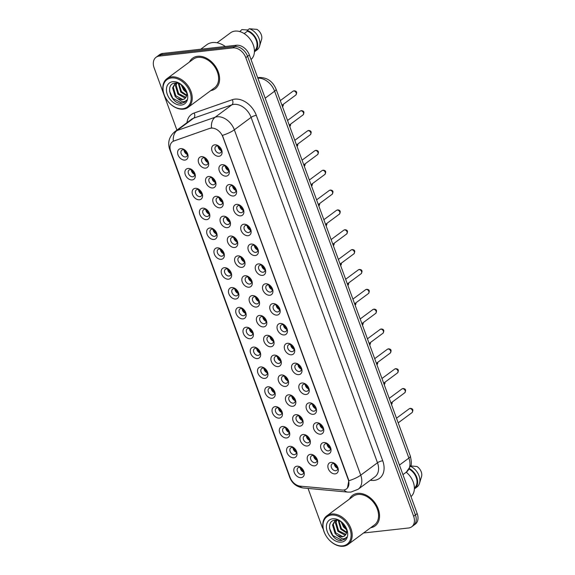 <?xml version="1.0" encoding="UTF-8"?>
<svg xmlns="http://www.w3.org/2000/svg" width="575" height="575" viewBox="0 0 575 575"><rect width="100%" height="100%" fill="white"/><g stroke="black" fill="none" stroke-linecap="round" stroke-linejoin="round"><path stroke-width="0.86" d="M192.194 179.932A6.339 4.514 53.5 0 1 185.301 174.728A6.339 4.514 53.5 0 1 187.996 168.468A6.339 4.514 53.5 0 1 194.889 173.664A6.339 4.514 53.5 0 1 192.194 179.932M190.124 169.625A3.96 2.817 -126.5 0 0 189.074 170.02A3.96 2.817 -126.5 0 0 188.751 174.232A3.96 2.817 -126.5 0 0 192.747 176.791A3.96 2.817 -126.5 0 0 193.789 176.388A3.96 2.817 -126.5 0 0 194.12 172.177A3.96 2.817 -126.5 0 0 190.124 169.625M199.453 199.777A6.339 4.514 53.5 0 1 192.568 194.58A6.339 4.514 53.5 0 1 195.263 188.312A6.339 4.514 53.5 0 1 202.148 193.516A6.339 4.514 53.5 0 1 199.453 199.777M197.39 189.47A3.96 2.817 -126.5 0 0 196.341 189.872A3.96 2.817 -126.5 0 0 196.018 194.077A3.96 2.817 -126.5 0 0 200.007 196.636A3.96 2.817 -126.5 0 0 201.056 196.233A3.96 2.817 -126.5 0 0 201.379 192.028A3.96 2.817 -126.5 0 0 197.39 189.47M206.72 219.628A6.339 4.514 53.5 0 1 199.827 214.432A6.339 4.514 53.5 0 1 202.522 208.164A6.339 4.514 53.5 0 1 209.415 213.361A6.339 4.514 53.5 0 1 206.72 219.628M204.65 209.322A3.96 2.817 -126.5 0 0 203.607 209.717A3.96 2.817 -126.5 0 0 203.277 213.929A3.96 2.817 -126.5 0 0 207.273 216.487A3.96 2.817 -126.5 0 0 208.322 216.085A3.96 2.817 -126.5 0 0 208.646 211.873A3.96 2.817 -126.5 0 0 204.65 209.322M213.979 239.473A6.339 4.514 53.5 0 1 207.093 234.277A6.339 4.514 53.5 0 1 209.789 228.009A6.339 4.514 53.5 0 1 216.682 233.213A6.339 4.514 53.5 0 1 213.979 239.473M211.916 229.166A3.96 2.817 -126.5 0 0 210.867 229.569A3.96 2.817 -126.5 0 0 210.543 233.773A3.96 2.817 -126.5 0 0 214.54 236.332A3.96 2.817 -126.5 0 0 215.582 235.937A3.96 2.817 -126.5 0 0 215.905 231.725A3.96 2.817 -126.5 0 0 211.916 229.166M221.246 259.325A6.339 4.514 53.5 0 1 214.353 254.128A6.339 4.514 53.5 0 1 217.048 247.861A6.339 4.514 53.5 0 1 223.941 253.057A6.339 4.514 53.5 0 1 221.246 259.325M219.176 249.018A3.96 2.817 -126.5 0 0 218.133 249.413A3.96 2.817 -126.5 0 0 217.81 253.625A3.96 2.817 -126.5 0 0 221.799 256.184A3.96 2.817 -126.5 0 0 222.848 255.782A3.96 2.817 -126.5 0 0 223.172 251.577A3.96 2.817 -126.5 0 0 219.176 249.018M228.512 279.177A6.339 4.514 53.5 0 1 221.619 273.973A6.339 4.514 53.5 0 1 224.315 267.706A6.339 4.514 53.5 0 1 231.208 272.909A6.339 4.514 53.5 0 1 228.512 279.177M226.442 268.863A3.96 2.817 -126.5 0 0 225.393 269.265A3.96 2.817 -126.5 0 0 225.069 273.477A3.96 2.817 -126.5 0 0 229.066 276.029A3.96 2.817 -126.5 0 0 230.108 275.633A3.96 2.817 -126.5 0 0 230.438 271.422A3.96 2.817 -126.5 0 0 226.442 268.863M235.772 299.022A6.339 4.514 53.5 0 1 228.879 293.825A6.339 4.514 53.5 0 1 231.574 287.558A6.339 4.514 53.5 0 1 238.467 292.754A6.339 4.514 53.5 0 1 235.772 299.022M233.702 288.715A3.96 2.817 -126.5 0 0 232.659 289.117A3.96 2.817 -126.5 0 0 232.336 293.322A3.96 2.817 -126.5 0 0 236.325 295.881A3.96 2.817 -126.5 0 0 237.374 295.478A3.96 2.817 -126.5 0 0 237.698 291.273A3.96 2.817 -126.5 0 0 233.702 288.715M243.038 318.873A6.339 4.514 53.5 0 1 236.145 313.67A6.339 4.514 53.5 0 1 238.841 307.409A6.339 4.514 53.5 0 1 245.733 312.606A6.339 4.514 53.5 0 1 243.038 318.873M240.968 308.559A3.96 2.817 -126.5 0 0 239.919 308.962A3.96 2.817 -126.5 0 0 239.595 313.174A3.96 2.817 -126.5 0 0 243.592 315.725A3.96 2.817 -126.5 0 0 244.641 315.33A3.96 2.817 -126.5 0 0 244.964 311.118A3.96 2.817 -126.5 0 0 240.968 308.559M250.298 338.718A6.339 4.514 53.5 0 1 243.412 333.522A6.339 4.514 53.5 0 1 246.107 327.254A6.339 4.514 53.5 0 1 252.993 332.458A6.339 4.514 53.5 0 1 250.298 338.718M248.235 328.411A3.96 2.817 -126.5 0 0 247.185 328.814A3.96 2.817 -126.5 0 0 246.862 333.018A3.96 2.817 -126.5 0 0 250.851 335.577A3.96 2.817 -126.5 0 0 251.9 335.175A3.96 2.817 -126.5 0 0 252.224 330.97A3.96 2.817 -126.5 0 0 248.235 328.411M257.564 358.57A6.339 4.514 53.5 0 1 250.671 353.366A6.339 4.514 53.5 0 1 253.367 347.106A6.339 4.514 53.5 0 1 260.259 352.303A6.339 4.514 53.5 0 1 257.564 358.57M255.494 348.263A3.96 2.817 -126.5 0 0 254.452 348.658A3.96 2.817 -126.5 0 0 254.121 352.87A3.96 2.817 -126.5 0 0 258.118 355.422A3.96 2.817 -126.5 0 0 259.167 355.027A3.96 2.817 -126.5 0 0 259.49 350.815A3.96 2.817 -126.5 0 0 255.494 348.263M264.831 378.415A6.339 4.514 53.5 0 1 257.938 373.218A6.339 4.514 53.5 0 1 260.633 366.951A6.339 4.514 53.5 0 1 267.526 372.154A6.339 4.514 53.5 0 1 264.831 378.415M262.761 368.108A3.96 2.817 -126.5 0 0 261.711 368.51A3.96 2.817 -126.5 0 0 261.388 372.715A3.96 2.817 -126.5 0 0 265.384 375.274A3.96 2.817 -126.5 0 0 266.426 374.871A3.96 2.817 -126.5 0 0 266.75 370.667A3.96 2.817 -126.5 0 0 262.761 368.108M272.09 398.267A6.339 4.514 53.5 0 1 265.197 393.063A6.339 4.514 53.5 0 1 267.893 386.802A6.339 4.514 53.5 0 1 274.785 391.999A6.339 4.514 53.5 0 1 272.09 398.267M270.02 387.96A3.96 2.817 -126.5 0 0 268.978 388.355A3.96 2.817 -126.5 0 0 268.654 392.567A3.96 2.817 -126.5 0 0 272.643 395.126A3.96 2.817 -126.5 0 0 273.693 394.723A3.96 2.817 -126.5 0 0 274.016 390.511A3.96 2.817 -126.5 0 0 270.02 387.96M279.357 418.111A6.339 4.514 53.5 0 1 272.464 412.915A6.339 4.514 53.5 0 1 275.159 406.647A6.339 4.514 53.5 0 1 282.052 411.851A6.339 4.514 53.5 0 1 279.357 418.111M277.287 407.804A3.96 2.817 -126.5 0 0 276.237 408.207A3.96 2.817 -126.5 0 0 275.914 412.412A3.96 2.817 -126.5 0 0 279.91 414.97A3.96 2.817 -126.5 0 0 280.952 414.568A3.96 2.817 -126.5 0 0 281.283 410.363A3.96 2.817 -126.5 0 0 277.287 407.804M286.616 437.963A6.339 4.514 53.5 0 1 279.73 432.767A6.339 4.514 53.5 0 1 282.426 426.499A6.339 4.514 53.5 0 1 289.311 431.696A6.339 4.514 53.5 0 1 286.616 437.963M284.553 427.656A3.96 2.817 -126.5 0 0 283.504 428.052A3.96 2.817 -126.5 0 0 283.18 432.263A3.96 2.817 -126.5 0 0 287.169 434.822A3.96 2.817 -126.5 0 0 288.219 434.42A3.96 2.817 -126.5 0 0 288.542 430.208A3.96 2.817 -126.5 0 0 284.553 427.656M293.882 457.808A6.339 4.514 53.5 0 1 286.99 452.611A6.339 4.514 53.5 0 1 289.685 446.344A6.339 4.514 53.5 0 1 296.578 451.548A6.339 4.514 53.5 0 1 293.882 457.808M291.812 447.501A3.96 2.817 -126.5 0 0 290.77 447.903A3.96 2.817 -126.5 0 0 290.44 452.108A3.96 2.817 -126.5 0 0 294.436 454.667A3.96 2.817 -126.5 0 0 295.485 454.272A3.96 2.817 -126.5 0 0 295.809 450.06A3.96 2.817 -126.5 0 0 291.812 447.501M301.142 477.66A6.339 4.514 53.5 0 1 294.256 472.463A6.339 4.514 53.5 0 1 296.952 466.196A6.339 4.514 53.5 0 1 303.837 471.392A6.339 4.514 53.5 0 1 301.142 477.66M299.079 467.353A3.96 2.817 -126.5 0 0 298.03 467.748A3.96 2.817 -126.5 0 0 297.706 471.96A3.96 2.817 -126.5 0 0 301.702 474.519A3.96 2.817 -126.5 0 0 302.745 474.116A3.96 2.817 -126.5 0 0 303.068 469.912A3.96 2.817 -126.5 0 0 299.079 467.353M184.927 160.08A6.339 4.514 53.5 0 1 178.034 154.883A6.339 4.514 53.5 0 1 180.73 148.616A6.339 4.514 53.5 0 1 187.623 153.82A6.339 4.514 53.5 0 1 184.927 160.08M182.857 149.773A3.96 2.817 -126.5 0 0 181.815 150.176A3.96 2.817 -126.5 0 0 181.492 154.38A3.96 2.817 -126.5 0 0 185.481 156.939A3.96 2.817 -126.5 0 0 186.53 156.537A3.96 2.817 -126.5 0 0 186.853 152.332A3.96 2.817 -126.5 0 0 182.857 149.773M212.843 187.96A6.339 4.514 53.5 0 1 205.951 182.764A6.339 4.514 53.5 0 1 208.646 176.496A6.339 4.514 53.5 0 1 215.539 181.7A6.339 4.514 53.5 0 1 212.843 187.96M210.773 177.653A3.96 2.817 -126.5 0 0 209.724 178.056A3.96 2.817 -126.5 0 0 209.401 182.261A3.96 2.817 -126.5 0 0 213.397 184.819A3.96 2.817 -126.5 0 0 214.439 184.417A3.96 2.817 -126.5 0 0 214.763 180.212A3.96 2.817 -126.5 0 0 210.773 177.653M220.103 207.812A6.339 4.514 53.5 0 1 213.21 202.616A6.339 4.514 53.5 0 1 215.905 196.348A6.339 4.514 53.5 0 1 222.798 201.545A6.339 4.514 53.5 0 1 220.103 207.812M218.033 197.505A3.96 2.817 -126.5 0 0 216.991 197.901A3.96 2.817 -126.5 0 0 216.667 202.112A3.96 2.817 -126.5 0 0 220.656 204.671A3.96 2.817 -126.5 0 0 221.706 204.269A3.96 2.817 -126.5 0 0 222.029 200.057A3.96 2.817 -126.5 0 0 218.033 197.505M227.369 227.664A6.339 4.514 53.5 0 1 220.477 222.46A6.339 4.514 53.5 0 1 223.172 216.193A6.339 4.514 53.5 0 1 230.065 221.397A6.339 4.514 53.5 0 1 227.369 227.664M225.299 217.35A3.96 2.817 -126.5 0 0 224.25 217.752A3.96 2.817 -126.5 0 0 223.927 221.957A3.96 2.817 -126.5 0 0 227.923 224.516A3.96 2.817 -126.5 0 0 228.965 224.121A3.96 2.817 -126.5 0 0 229.296 219.909A3.96 2.817 -126.5 0 0 225.299 217.35M234.629 247.509A6.339 4.514 53.5 0 1 227.743 242.312A6.339 4.514 53.5 0 1 230.438 236.045A6.339 4.514 53.5 0 1 237.324 241.241A6.339 4.514 53.5 0 1 234.629 247.509M232.566 237.202A3.96 2.817 -126.5 0 0 231.517 237.597A3.96 2.817 -126.5 0 0 231.193 241.809A3.96 2.817 -126.5 0 0 235.182 244.368A3.96 2.817 -126.5 0 0 236.232 243.965A3.96 2.817 -126.5 0 0 236.555 239.761A3.96 2.817 -126.5 0 0 232.566 237.202M241.895 267.361A6.339 4.514 53.5 0 1 235.002 262.157A6.339 4.514 53.5 0 1 237.698 255.889A6.339 4.514 53.5 0 1 244.591 261.093A6.339 4.514 53.5 0 1 241.895 267.361M239.825 257.047A3.96 2.817 -126.5 0 0 238.776 257.449A3.96 2.817 -126.5 0 0 238.452 261.661A3.96 2.817 -126.5 0 0 242.449 264.213A3.96 2.817 -126.5 0 0 243.498 263.817A3.96 2.817 -126.5 0 0 243.822 259.605A3.96 2.817 -126.5 0 0 239.825 257.047M249.155 287.205A6.339 4.514 53.5 0 1 242.269 282.009A6.339 4.514 53.5 0 1 244.964 275.741A6.339 4.514 53.5 0 1 251.85 280.938A6.339 4.514 53.5 0 1 249.155 287.205M247.092 276.898A3.96 2.817 -126.5 0 0 246.042 277.301A3.96 2.817 -126.5 0 0 245.719 281.506A3.96 2.817 -126.5 0 0 249.715 284.064A3.96 2.817 -126.5 0 0 250.757 283.662A3.96 2.817 -126.5 0 0 251.081 279.457A3.96 2.817 -126.5 0 0 247.092 276.898M256.421 307.057A6.339 4.514 53.5 0 1 249.528 301.853A6.339 4.514 53.5 0 1 252.224 295.593A6.339 4.514 53.5 0 1 259.117 300.79A6.339 4.514 53.5 0 1 256.421 307.057M254.351 296.743A3.96 2.817 -126.5 0 0 253.309 297.146A3.96 2.817 -126.5 0 0 252.978 301.357A3.96 2.817 -126.5 0 0 256.975 303.909A3.96 2.817 -126.5 0 0 258.024 303.514A3.96 2.817 -126.5 0 0 258.348 299.302A3.96 2.817 -126.5 0 0 254.351 296.743M263.688 326.902A6.339 4.514 53.5 0 1 256.795 321.705A6.339 4.514 53.5 0 1 259.49 315.438A6.339 4.514 53.5 0 1 266.383 320.642A6.339 4.514 53.5 0 1 263.688 326.902M261.618 316.595A3.96 2.817 -126.5 0 0 260.568 316.998A3.96 2.817 -126.5 0 0 260.245 321.202A3.96 2.817 -126.5 0 0 264.241 323.761A3.96 2.817 -126.5 0 0 265.283 323.358A3.96 2.817 -126.5 0 0 265.614 319.154A3.96 2.817 -126.5 0 0 261.618 316.595M270.947 346.754A6.339 4.514 53.5 0 1 264.054 341.55A6.339 4.514 53.5 0 1 266.75 335.29A6.339 4.514 53.5 0 1 273.643 340.486A6.339 4.514 53.5 0 1 270.947 346.754M268.877 336.447A3.96 2.817 -126.5 0 0 267.835 336.842A3.96 2.817 -126.5 0 0 267.512 341.054A3.96 2.817 -126.5 0 0 271.501 343.606A3.96 2.817 -126.5 0 0 272.55 343.21A3.96 2.817 -126.5 0 0 272.873 338.998A3.96 2.817 -126.5 0 0 268.877 336.447M278.214 366.598A6.339 4.514 53.5 0 1 271.321 361.402A6.339 4.514 53.5 0 1 274.016 355.134A6.339 4.514 53.5 0 1 280.909 360.338A6.339 4.514 53.5 0 1 278.214 366.598M276.144 356.292A3.96 2.817 -126.5 0 0 275.094 356.694A3.96 2.817 -126.5 0 0 274.771 360.899A3.96 2.817 -126.5 0 0 278.767 363.457A3.96 2.817 -126.5 0 0 279.809 363.055A3.96 2.817 -126.5 0 0 280.14 358.85A3.96 2.817 -126.5 0 0 276.144 356.292M285.473 386.45A6.339 4.514 53.5 0 1 278.588 381.247A6.339 4.514 53.5 0 1 281.283 374.986A6.339 4.514 53.5 0 1 288.168 380.183A6.339 4.514 53.5 0 1 285.473 386.45M283.41 376.143A3.96 2.817 -126.5 0 0 282.361 376.539A3.96 2.817 -126.5 0 0 282.037 380.751A3.96 2.817 -126.5 0 0 286.027 383.309A3.96 2.817 -126.5 0 0 287.076 382.907A3.96 2.817 -126.5 0 0 287.399 378.695A3.96 2.817 -126.5 0 0 283.41 376.143M292.74 406.295A6.339 4.514 53.5 0 1 285.847 401.098A6.339 4.514 53.5 0 1 288.542 394.831A6.339 4.514 53.5 0 1 295.435 400.035A6.339 4.514 53.5 0 1 292.74 406.295M290.67 395.988A3.96 2.817 -126.5 0 0 289.627 396.391A3.96 2.817 -126.5 0 0 289.297 400.595A3.96 2.817 -126.5 0 0 293.293 403.154A3.96 2.817 -126.5 0 0 294.342 402.752A3.96 2.817 -126.5 0 0 294.666 398.547A3.96 2.817 -126.5 0 0 290.67 395.988M300.006 426.147A6.339 4.514 53.5 0 1 293.113 420.95A6.339 4.514 53.5 0 1 295.809 414.683A6.339 4.514 53.5 0 1 302.702 419.879A6.339 4.514 53.5 0 1 300.006 426.147M297.936 415.84A3.96 2.817 -126.5 0 0 296.887 416.235A3.96 2.817 -126.5 0 0 296.563 420.447A3.96 2.817 -126.5 0 0 300.56 423.006A3.96 2.817 -126.5 0 0 301.602 422.603A3.96 2.817 -126.5 0 0 301.925 418.392A3.96 2.817 -126.5 0 0 297.936 415.84M307.266 445.992A6.339 4.514 53.5 0 1 300.373 440.795A6.339 4.514 53.5 0 1 303.068 434.527A6.339 4.514 53.5 0 1 309.961 439.731A6.339 4.514 53.5 0 1 307.266 445.992M305.196 435.685A3.96 2.817 -126.5 0 0 304.153 436.087A3.96 2.817 -126.5 0 0 303.83 440.292A3.96 2.817 -126.5 0 0 307.819 442.851A3.96 2.817 -126.5 0 0 308.868 442.455A3.96 2.817 -126.5 0 0 309.192 438.243A3.96 2.817 -126.5 0 0 305.196 435.685M314.532 465.843A6.339 4.514 53.5 0 1 307.639 460.647A6.339 4.514 53.5 0 1 310.335 454.379A6.339 4.514 53.5 0 1 317.228 459.576A6.339 4.514 53.5 0 1 314.532 465.843M312.462 455.537A3.96 2.817 -126.5 0 0 311.413 455.932A3.96 2.817 -126.5 0 0 311.089 460.144A3.96 2.817 -126.5 0 0 315.086 462.702A3.96 2.817 -126.5 0 0 316.128 462.3A3.96 2.817 -126.5 0 0 316.458 458.095A3.96 2.817 -126.5 0 0 312.462 455.537M205.577 168.116A6.339 4.514 53.5 0 1 198.684 162.912A6.339 4.514 53.5 0 1 201.379 156.652A6.339 4.514 53.5 0 1 208.272 161.848A6.339 4.514 53.5 0 1 205.577 168.116M203.507 157.809A3.96 2.817 -126.5 0 0 202.465 158.204A3.96 2.817 -126.5 0 0 202.134 162.416A3.96 2.817 -126.5 0 0 206.13 164.975A3.96 2.817 -126.5 0 0 207.18 164.572A3.96 2.817 -126.5 0 0 207.503 160.36A3.96 2.817 -126.5 0 0 203.507 157.809M226.227 176.144A6.339 4.514 53.5 0 1 219.334 170.947A6.339 4.514 53.5 0 1 222.029 164.68A6.339 4.514 53.5 0 1 228.922 169.884A6.339 4.514 53.5 0 1 226.227 176.144M224.157 165.837A3.96 2.817 -126.5 0 0 223.107 166.24A3.96 2.817 -126.5 0 0 222.784 170.444A3.96 2.817 -126.5 0 0 226.78 173.003A3.96 2.817 -126.5 0 0 227.822 172.601A3.96 2.817 -126.5 0 0 228.153 168.396A3.96 2.817 -126.5 0 0 224.157 165.837M233.486 195.996A6.339 4.514 53.5 0 1 226.6 190.799A6.339 4.514 53.5 0 1 229.296 184.532A6.339 4.514 53.5 0 1 236.181 189.728A6.339 4.514 53.5 0 1 233.486 195.996M231.423 185.689A3.96 2.817 -126.5 0 0 230.374 186.084A3.96 2.817 -126.5 0 0 230.05 190.296A3.96 2.817 -126.5 0 0 234.039 192.855A3.96 2.817 -126.5 0 0 235.089 192.452A3.96 2.817 -126.5 0 0 235.412 188.248A3.96 2.817 -126.5 0 0 231.423 185.689M240.752 215.848A6.339 4.514 53.5 0 1 233.86 210.644A6.339 4.514 53.5 0 1 236.555 204.377A6.339 4.514 53.5 0 1 243.448 209.58A6.339 4.514 53.5 0 1 240.752 215.848M238.682 205.534A3.96 2.817 -126.5 0 0 237.64 205.936A3.96 2.817 -126.5 0 0 237.31 210.141A3.96 2.817 -126.5 0 0 241.306 212.7A3.96 2.817 -126.5 0 0 242.355 212.304A3.96 2.817 -126.5 0 0 242.679 208.092A3.96 2.817 -126.5 0 0 238.682 205.534M248.019 235.693A6.339 4.514 53.5 0 1 241.126 230.496A6.339 4.514 53.5 0 1 243.822 224.228A6.339 4.514 53.5 0 1 250.714 229.425A6.339 4.514 53.5 0 1 248.019 235.693M245.949 225.386A3.96 2.817 -126.5 0 0 244.9 225.781A3.96 2.817 -126.5 0 0 244.576 229.993A3.96 2.817 -126.5 0 0 248.572 232.552A3.96 2.817 -126.5 0 0 249.615 232.149A3.96 2.817 -126.5 0 0 249.938 227.944A3.96 2.817 -126.5 0 0 245.949 225.386M255.278 255.544A6.339 4.514 53.5 0 1 248.386 250.341A6.339 4.514 53.5 0 1 251.081 244.073A6.339 4.514 53.5 0 1 257.974 249.277A6.339 4.514 53.5 0 1 255.278 255.544M253.208 245.23A3.96 2.817 -126.5 0 0 252.166 245.633A3.96 2.817 -126.5 0 0 251.843 249.845A3.96 2.817 -126.5 0 0 255.832 252.396A3.96 2.817 -126.5 0 0 256.881 252.001A3.96 2.817 -126.5 0 0 257.205 247.789A3.96 2.817 -126.5 0 0 253.208 245.23M262.545 275.389A6.339 4.514 53.5 0 1 255.652 270.192A6.339 4.514 53.5 0 1 258.348 263.925A6.339 4.514 53.5 0 1 265.24 269.122A6.339 4.514 53.5 0 1 262.545 275.389M260.475 265.082A3.96 2.817 -126.5 0 0 259.426 265.485A3.96 2.817 -126.5 0 0 259.102 269.689A3.96 2.817 -126.5 0 0 263.098 272.248A3.96 2.817 -126.5 0 0 264.141 271.846A3.96 2.817 -126.5 0 0 264.471 267.641A3.96 2.817 -126.5 0 0 260.475 265.082M269.804 295.241A6.339 4.514 53.5 0 1 262.912 290.037A6.339 4.514 53.5 0 1 265.614 283.777A6.339 4.514 53.5 0 1 272.5 288.973A6.339 4.514 53.5 0 1 269.804 295.241M267.742 284.927A3.96 2.817 -126.5 0 0 266.692 285.329A3.96 2.817 -126.5 0 0 266.369 289.541A3.96 2.817 -126.5 0 0 270.358 292.093A3.96 2.817 -126.5 0 0 271.407 291.697A3.96 2.817 -126.5 0 0 271.731 287.486A3.96 2.817 -126.5 0 0 267.742 284.927M277.071 315.086A6.339 4.514 53.5 0 1 270.178 309.889A6.339 4.514 53.5 0 1 272.873 303.622A6.339 4.514 53.5 0 1 279.766 308.825A6.339 4.514 53.5 0 1 277.071 315.086M275.001 304.779A3.96 2.817 -126.5 0 0 273.952 305.181A3.96 2.817 -126.5 0 0 273.628 309.386A3.96 2.817 -126.5 0 0 277.624 311.945A3.96 2.817 -126.5 0 0 278.674 311.542A3.96 2.817 -126.5 0 0 278.997 307.338A3.96 2.817 -126.5 0 0 275.001 304.779M284.33 334.938A6.339 4.514 53.5 0 1 277.445 329.734A6.339 4.514 53.5 0 1 280.14 323.473A6.339 4.514 53.5 0 1 287.026 328.67A6.339 4.514 53.5 0 1 284.33 334.938M282.268 324.631A3.96 2.817 -126.5 0 0 281.218 325.026A3.96 2.817 -126.5 0 0 280.895 329.238A3.96 2.817 -126.5 0 0 284.891 331.789A3.96 2.817 -126.5 0 0 285.933 331.394A3.96 2.817 -126.5 0 0 286.257 327.182A3.96 2.817 -126.5 0 0 282.268 324.631M291.597 354.782A6.339 4.514 53.5 0 1 284.704 349.586A6.339 4.514 53.5 0 1 287.399 343.318A6.339 4.514 53.5 0 1 294.292 348.522A6.339 4.514 53.5 0 1 291.597 354.782M289.527 344.475A3.96 2.817 -126.5 0 0 288.485 344.878A3.96 2.817 -126.5 0 0 288.154 349.082A3.96 2.817 -126.5 0 0 292.15 351.641A3.96 2.817 -126.5 0 0 293.2 351.239A3.96 2.817 -126.5 0 0 293.523 347.034A3.96 2.817 -126.5 0 0 289.527 344.475M298.863 374.634A6.339 4.514 53.5 0 1 291.971 369.43A6.339 4.514 53.5 0 1 294.666 363.17A6.339 4.514 53.5 0 1 301.559 368.367A6.339 4.514 53.5 0 1 298.863 374.634M296.793 364.327A3.96 2.817 -126.5 0 0 295.744 364.723A3.96 2.817 -126.5 0 0 295.421 368.934A3.96 2.817 -126.5 0 0 299.417 371.493A3.96 2.817 -126.5 0 0 300.459 371.091A3.96 2.817 -126.5 0 0 300.783 366.879A3.96 2.817 -126.5 0 0 296.793 364.327M306.123 394.479A6.339 4.514 53.5 0 1 299.23 389.282A6.339 4.514 53.5 0 1 301.925 383.015A6.339 4.514 53.5 0 1 308.818 388.218A6.339 4.514 53.5 0 1 306.123 394.479M304.053 384.172A3.96 2.817 -126.5 0 0 303.011 384.574A3.96 2.817 -126.5 0 0 302.687 388.779A3.96 2.817 -126.5 0 0 306.676 391.338A3.96 2.817 -126.5 0 0 307.726 390.935A3.96 2.817 -126.5 0 0 308.049 386.731A3.96 2.817 -126.5 0 0 304.053 384.172M313.389 414.331A6.339 4.514 53.5 0 1 306.497 409.134A6.339 4.514 53.5 0 1 309.192 402.867A6.339 4.514 53.5 0 1 316.085 408.063A6.339 4.514 53.5 0 1 313.389 414.331M311.319 404.024A3.96 2.817 -126.5 0 0 310.27 404.419A3.96 2.817 -126.5 0 0 309.947 408.631A3.96 2.817 -126.5 0 0 313.943 411.19A3.96 2.817 -126.5 0 0 314.985 410.787A3.96 2.817 -126.5 0 0 315.316 406.575A3.96 2.817 -126.5 0 0 311.319 404.024M320.649 434.183A6.339 4.514 53.5 0 1 313.763 428.979A6.339 4.514 53.5 0 1 316.458 422.711A6.339 4.514 53.5 0 1 323.344 427.915A6.339 4.514 53.5 0 1 320.649 434.183M318.586 423.868A3.96 2.817 -126.5 0 0 317.537 424.271A3.96 2.817 -126.5 0 0 317.213 428.476A3.96 2.817 -126.5 0 0 321.202 431.034A3.96 2.817 -126.5 0 0 322.252 430.639A3.96 2.817 -126.5 0 0 322.575 426.427A3.96 2.817 -126.5 0 0 318.586 423.868M327.915 454.027A6.339 4.514 53.5 0 1 321.022 448.831A6.339 4.514 53.5 0 1 323.718 442.563A6.339 4.514 53.5 0 1 330.611 447.76A6.339 4.514 53.5 0 1 327.915 454.027M325.845 443.72A3.96 2.817 -126.5 0 0 324.803 444.116A3.96 2.817 -126.5 0 0 324.473 448.327A3.96 2.817 -126.5 0 0 328.469 450.886A3.96 2.817 -126.5 0 0 329.518 450.484A3.96 2.817 -126.5 0 0 329.842 446.279A3.96 2.817 -126.5 0 0 325.845 443.72M335.175 473.879A6.339 4.514 53.5 0 1 328.289 468.675A6.339 4.514 53.5 0 1 330.984 462.408A6.339 4.514 53.5 0 1 337.877 467.612A6.339 4.514 53.5 0 1 335.175 473.879M333.112 463.565A3.96 2.817 -126.5 0 0 332.062 463.967A3.96 2.817 -126.5 0 0 331.739 468.179A3.96 2.817 -126.5 0 0 335.735 470.731A3.96 2.817 -126.5 0 0 336.777 470.336A3.96 2.817 -126.5 0 0 337.101 466.124A3.96 2.817 -126.5 0 0 333.112 463.565M218.96 156.299A6.339 4.514 53.5 0 1 212.067 151.096A6.339 4.514 53.5 0 1 214.763 144.835A6.339 4.514 53.5 0 1 221.655 150.032A6.339 4.514 53.5 0 1 218.96 156.299M216.89 145.993A3.96 2.817 -126.5 0 0 215.848 146.388A3.96 2.817 -126.5 0 0 215.524 150.6A3.96 2.817 -126.5 0 0 219.513 153.158A3.96 2.817 -126.5 0 0 220.563 152.756A3.96 2.817 -126.5 0 0 220.886 148.544A3.96 2.817 -126.5 0 0 216.89 145.993M194.702 174.347A3.96 2.817 53.5 0 1 191.295 169.74M201.969 194.199A3.96 2.817 53.5 0 1 198.555 189.592M209.235 214.044A3.96 2.817 53.5 0 1 205.821 209.444M216.495 233.896A3.96 2.817 53.5 0 1 213.081 229.288M223.761 253.74A3.96 2.817 53.5 0 1 220.347 249.14M231.021 273.592A3.96 2.817 53.5 0 1 227.614 268.985M238.287 293.444A3.96 2.817 53.5 0 1 234.873 288.837M245.547 313.289A3.96 2.817 53.5 0 1 242.14 308.682M252.813 333.141A3.96 2.817 53.5 0 1 249.399 328.533M260.08 352.985A3.96 2.817 53.5 0 1 256.666 348.378M267.339 372.837A3.96 2.817 53.5 0 1 263.932 368.23M274.606 392.682A3.96 2.817 53.5 0 1 271.192 388.075M281.865 412.534A3.96 2.817 53.5 0 1 278.458 407.927M289.132 432.378A3.96 2.817 53.5 0 1 285.717 427.778M296.398 452.23A3.96 2.817 53.5 0 1 292.984 447.623M303.658 472.075A3.96 2.817 53.5 0 1 300.243 467.475M187.443 154.502A3.96 2.817 53.5 0 1 184.029 149.895M215.352 182.383A3.96 2.817 53.5 0 1 211.945 177.776M222.618 202.228A3.96 2.817 53.5 0 1 219.204 197.627M229.878 222.079A3.96 2.817 53.5 0 1 226.471 217.472M237.144 241.924A3.96 2.817 53.5 0 1 233.73 237.324M244.411 261.776A3.96 2.817 53.5 0 1 240.997 257.169M251.67 281.628A3.96 2.817 53.5 0 1 248.256 277.021M258.937 301.473A3.96 2.817 53.5 0 1 255.523 296.865M266.196 321.324A3.96 2.817 53.5 0 1 262.789 316.717M273.463 341.169A3.96 2.817 53.5 0 1 270.049 336.562M280.722 361.021A3.96 2.817 53.5 0 1 277.315 356.414M287.989 380.866A3.96 2.817 53.5 0 1 284.575 376.258M295.255 400.717A3.96 2.817 53.5 0 1 291.841 396.11M302.515 420.562A3.96 2.817 53.5 0 1 299.101 415.962M309.781 440.414A3.96 2.817 53.5 0 1 306.367 435.807M317.041 460.259A3.96 2.817 53.5 0 1 313.634 455.659M208.092 162.531A3.96 2.817 53.5 0 1 204.678 157.924M228.735 170.567A3.96 2.817 53.5 0 1 225.328 165.959M236.002 190.411A3.96 2.817 53.5 0 1 232.588 185.811M243.268 210.263A3.96 2.817 53.5 0 1 239.854 205.656M250.528 230.108A3.96 2.817 53.5 0 1 247.113 225.508M257.794 249.96A3.96 2.817 53.5 0 1 254.38 245.353M265.053 269.812A3.96 2.817 53.5 0 1 261.647 265.204M272.32 289.656A3.96 2.817 53.5 0 1 268.906 285.049M279.587 309.508A3.96 2.817 53.5 0 1 276.173 304.901M286.846 329.353A3.96 2.817 53.5 0 1 283.432 324.746M294.113 349.205A3.96 2.817 53.5 0 1 290.698 344.598M301.372 369.049A3.96 2.817 53.5 0 1 297.965 364.442M308.638 388.901A3.96 2.817 53.5 0 1 305.224 384.294M315.898 408.746A3.96 2.817 53.5 0 1 312.491 404.146M323.164 428.598A3.96 2.817 53.5 0 1 319.75 423.991M330.431 448.442A3.96 2.817 53.5 0 1 327.017 443.842M337.69 468.294A3.96 2.817 53.5 0 1 334.276 463.687M221.476 150.715A3.96 2.817 53.5 0 1 218.062 146.115M209.868 128.455A10.695 7.612 53.5 0 1 211.219 128.153A10.695 7.612 53.5 0 1 222.848 136.922L348.191 479.442A10.695 7.612 53.5 0 1 346.466 488.93A10.695 7.612 53.5 0 1 342.183 490.022L300.229 486.141A10.695 7.612 53.5 0 1 290.059 477.358L170.725 151.268A10.695 7.612 53.5 0 1 172.45 141.773A10.695 7.612 53.5 0 1 173.923 140.997L210.191 128.218L212.635 127.988M197.606 56.292A19.011 13.534 -126.5 0 0 192.582 58.219A19.011 13.534 -126.5 0 0 189.506 61.978A19.011 13.534 -126.5 0 1 192.582 58.219A19.011 13.534 -126.5 0 1 197.606 56.292A19.011 13.534 -126.5 0 1 216.775 68.569A19.011 13.534 -126.5 0 1 215.215 88.773A19.011 13.534 -126.5 0 0 216.775 68.569A19.011 13.534 -126.5 0 0 197.606 56.292M357.564 493.393A19.011 13.534 -126.5 0 0 352.54 495.319A19.011 13.534 -126.5 0 0 349.463 499.071A19.011 13.534 -126.5 0 1 352.54 495.319A19.011 13.534 -126.5 0 1 357.564 493.393A19.011 13.534 -126.5 0 1 376.733 505.669A19.011 13.534 -126.5 0 1 375.173 525.866A19.011 13.534 -126.5 0 0 376.733 505.669A19.011 13.534 -126.5 0 0 357.564 493.393M170.351 150.061A13.865 3.723 -20.1 0 1 169.69 149.371C167.44 142.492 169.136 136.606 174.778 131.711A15.841 11.284 53.5 0 1 176.963 130.561L215.115 117.243A15.841 11.284 53.5 0 1 217.113 116.797A15.841 11.284 53.5 0 1 234.341 129.792A13.865 3.723 159.9 0 1 222.41 135.369L348.407 479.277L348.802 480.75L347.465 487.988M156.041 57.292L159.62 54.647A11.881 8.46 -126.5 0 1 162.761 53.446L236.454 45.252A11.881 8.46 -126.5 0 1 249.377 54.999L417.198 513.597A11.881 8.46 -126.5 0 1 415.287 524.141L413.497 525.464A11.881 8.46 -126.5 0 0 415.416 514.92L247.588 56.321A11.881 8.46 -126.5 0 0 234.672 46.575L160.971 54.769A11.881 8.46 -126.5 0 0 157.83 55.969A11.881 8.46 -126.5 0 1 160.971 54.769L234.672 46.575A11.881 8.46 -126.5 0 1 247.588 56.321L415.416 514.92A11.881 8.46 -126.5 0 1 413.497 525.464L411.714 526.793A11.881 8.46 -126.5 0 0 413.626 516.242L245.805 57.651A11.881 8.46 -126.5 0 0 232.882 47.898L159.182 56.091A11.881 8.46 -126.5 0 0 156.041 57.292A11.881 8.46 -126.5 0 0 154.129 67.843L176.92 130.123M348.802 480.75A13.865 3.723 -20.1 0 0 360.733 475.173L234.341 129.792L251.103 117.379A15.841 11.284 -126.5 0 0 233.874 104.377A15.841 11.284 -126.5 0 0 231.876 104.83L193.717 118.141L176.963 130.561A13.865 9.502 70.8 0 0 173.312 141.191L210.191 128.218M210.723 90.62A19.011 13.534 -126.5 0 0 215.215 88.773A19.011 13.534 -126.5 0 1 210.723 90.62M370.681 527.721A19.011 13.534 -126.5 0 0 375.173 525.866A19.011 13.534 -126.5 0 1 370.681 527.721M363.558 532.996L408.573 527.994A11.881 8.46 -126.5 0 0 411.714 526.793M308.042 488.419L321.95 526.434A11.881 8.46 -126.5 0 0 323.265 529.173M219.427 146.826L218.349 147.624M220.009 147.351L219.348 147.847A4.356 3.105 -126.5 0 0 221.404 149.967M219.348 147.847L218.572 148.134M206.037 158.643L204.966 159.44M206.626 159.167L205.958 159.663A4.356 3.105 -126.5 0 0 208.021 161.783M205.958 159.663L205.189 159.951M185.977 151.139L185.315 151.627A4.356 3.105 -126.5 0 0 187.371 153.748M185.315 151.627L184.539 151.922M185.394 150.607L184.316 151.405M226.687 166.671L225.616 167.469M227.276 167.203L226.607 167.692A4.356 3.105 -126.5 0 0 228.663 169.812M226.607 167.692L225.838 167.986M233.953 186.523L232.875 187.321M234.542 187.048L233.874 187.543A4.356 3.105 -126.5 0 0 235.93 189.664M233.874 187.543L233.105 187.831M241.213 206.375L240.142 207.165M241.802 206.899L241.133 207.388A4.356 3.105 -126.5 0 0 243.196 209.508M241.133 207.388L240.364 207.683M248.479 226.219L247.401 227.017M249.068 226.744L248.4 227.24A4.356 3.105 -126.5 0 0 250.456 229.36M248.4 227.24L247.631 227.528M213.303 178.487L212.225 179.285M213.893 179.019L213.224 179.508A4.356 3.105 -126.5 0 0 215.28 181.628M213.224 179.508L212.455 179.803M220.57 198.339L219.492 199.137M221.152 198.864L220.491 199.36A4.356 3.105 -126.5 0 0 222.547 201.48M220.491 199.36L219.715 199.647M227.829 218.191L226.758 218.982M228.419 218.716L227.75 219.204A4.356 3.105 -126.5 0 0 229.806 221.325M227.75 219.204L226.981 219.499M182.721 108.768A17.034 12.125 -126.5 0 0 189.966 91.928A17.034 12.125 -126.5 0 0 171.443 77.956A17.034 12.125 -126.5 0 0 164.198 94.789A17.034 12.125 -126.5 0 0 182.721 108.768M183.432 109.149A17.825 12.693 -126.5 0 0 188.14 107.353A17.825 12.693 -126.5 0 0 189.599 88.413A17.825 12.693 -126.5 0 0 171.63 76.906A17.825 12.693 -126.5 0 0 166.923 78.703A17.825 12.693 -126.5 0 0 165.456 97.642A17.825 12.693 -126.5 0 0 183.432 109.149M188.14 107.353L214.511 87.817A17.825 12.693 -126.5 0 0 215.97 68.878A17.825 12.693 -126.5 0 0 198.001 57.371A17.825 12.693 -126.5 0 0 193.286 59.175L166.923 78.703M225.342 46.489A21.39 15.23 -126.5 0 0 212.463 42.557A21.39 15.23 -126.5 0 0 206.813 44.721L200.732 49.22M251.031 59.505A16.833 11.989 -126.5 0 0 251.749 41.63A16.833 11.989 -126.5 0 0 234.974 31.115A16.833 11.989 -126.5 0 0 230.525 32.818L217.07 42.787M186.595 92.654L183.605 89.98L181.19 84.791M186.278 91.418L184.316 89.456L182.232 85.567M186.573 95.795L180.766 92.086L178.315 83.404M186.688 95.163L181.477 91.562L178.918 83.612M185.718 97.779L184.805 97.937L177.927 94.185L175.44 85.74L176.482 83.044M185.984 97.355L178.638 93.66L176.144 85.215L176.848 83.087M177.272 98.426L182.282 99.806L184.647 98.9L186.379 96.442C188.686 91.152 181.377 82.146 175.317 83.044C164.213 83.526 171.07 104.046 181.132 103.442L184.733 102.221L186.53 100.1C185.459 101.43 183.942 101.919 181.973 101.567L177.064 98.267L175.088 96.291L172.601 87.838L174.915 83.821L176.41 83.044M184.762 98.814L182.67 99.511L175.799 95.766L173.305 87.314L175.282 83.576M172.809 81.679A12.916 9.193 -126.5 0 0 167.318 94.444A12.916 9.193 -126.5 0 0 181.362 105.038A12.916 9.193 -126.5 0 0 186.853 92.273A12.916 9.193 -126.5 0 0 172.809 81.679M239.768 31.582L241.881 29.584L247.681 30.001M254.445 50.823L254.574 50.729A11.881 8.46 -126.5 0 0 256.242 40.379A11.881 8.46 -126.5 0 0 247.423 31.187L244.181 33.587M254.574 50.729L254.862 51.513L257.097 49.86A12.672 9.027 -126.5 0 0 259.548 46.208L261.582 39.467A7.921 5.642 -126.5 0 0 256.996 29.404L249.37 28.75L247.135 30.403L247.423 31.187M259.548 46.208A12.672 9.027 -126.5 0 0 249.37 28.75M254.862 51.513A12.672 9.027 -126.5 0 0 256.838 40.307A12.672 9.027 -126.5 0 0 247.135 30.403M184.819 102.163L181.98 103.162L172.867 98.375L169.524 91.073M342.678 545.862A17.034 12.125 -126.5 0 0 349.923 529.029A17.034 12.125 -126.5 0 0 331.401 515.049A17.034 12.125 -126.5 0 0 324.156 531.889A17.034 12.125 -126.5 0 0 342.678 545.862M343.383 546.25A17.825 12.693 -126.5 0 0 348.098 544.446A17.825 12.693 -126.5 0 0 349.557 525.514A17.825 12.693 -126.5 0 0 331.588 514.007A17.825 12.693 -126.5 0 0 326.873 515.804A17.825 12.693 -126.5 0 0 325.414 534.743A17.825 12.693 -126.5 0 0 343.383 546.25M348.098 544.446L374.469 524.918A17.825 12.693 -126.5 0 0 375.928 505.978A17.825 12.693 -126.5 0 0 357.952 494.471A17.825 12.693 -126.5 0 0 353.244 496.268L326.873 515.804M410.981 496.606A16.833 11.989 -126.5 0 0 406.238 472.204M346.553 529.755L343.562 527.081L341.147 521.892M346.236 528.518L344.267 526.556L342.19 522.668M346.531 532.896L340.723 529.187L338.272 520.504M346.646 532.263L341.428 528.662L338.876 520.713M345.676 534.879L344.756 535.038L337.884 531.286L335.39 522.84L336.433 520.145M345.934 534.455L338.596 530.761L336.102 522.316L336.799 520.188M337.23 535.519L342.24 536.899L344.605 536.001L346.33 533.543C348.644 528.253 341.327 519.247 335.275 520.145C324.171 520.627 331.027 541.147 341.09 540.543L344.691 539.321L346.488 537.201C345.417 538.531 343.893 539.019 341.924 538.667L337.022 535.368L335.045 533.392L332.551 524.939L334.873 520.921L336.361 520.138M344.713 535.914L342.628 536.612L335.757 532.867L333.263 524.414L335.232 520.677M332.767 518.779A12.916 9.193 -126.5 0 0 327.268 531.544A12.916 9.193 -126.5 0 0 341.313 542.139A12.916 9.193 -126.5 0 0 346.811 529.374A12.916 9.193 -126.5 0 0 332.767 518.779M414.395 487.923L414.532 487.83A11.881 8.46 -126.5 0 0 416.523 478.479A11.881 8.46 -126.5 0 0 409.184 469.121M414.532 487.83L414.812 488.613L417.048 486.96A12.672 9.027 -126.5 0 0 419.506 483.302L421.54 476.567A7.921 5.642 -126.5 0 0 416.954 466.505L410.715 465.923M419.506 483.302A12.672 9.027 -126.5 0 0 410.572 466.347M414.812 488.613A12.672 9.027 -126.5 0 0 417.22 478.752A12.672 9.027 -126.5 0 0 409.508 468.611M344.77 539.264L341.931 540.256L332.824 535.476L329.482 528.173M255.746 246.071L254.667 246.862M256.328 246.596L255.667 247.085A4.356 3.105 -126.5 0 0 257.722 249.205M255.667 247.085L254.89 247.379M263.005 265.916L261.934 266.714M263.594 266.441L262.926 266.937A4.356 3.105 -126.5 0 0 264.982 269.057M262.926 266.937L262.157 267.224M270.272 285.768L269.193 286.566M270.854 286.293L270.192 286.788A4.356 3.105 -126.5 0 0 272.248 288.902M270.192 286.788L269.416 287.076M235.096 238.036L234.018 238.833M235.678 238.56L235.017 239.056A4.356 3.105 -126.5 0 0 237.072 241.177M235.017 239.056L234.241 239.344M242.355 257.887L241.284 258.678M242.945 258.412L242.276 258.901A4.356 3.105 -126.5 0 0 244.332 261.021M242.276 258.901L241.507 259.196M249.622 277.732L248.544 278.53M250.211 278.257L249.543 278.753A4.356 3.105 -126.5 0 0 251.598 280.873M249.543 278.753L248.774 279.04M277.531 305.613L276.46 306.41M278.12 306.137L277.452 306.633A4.356 3.105 -126.5 0 0 279.507 308.753M277.452 306.633L276.683 306.928M284.798 325.464L283.719 326.262M285.387 325.989L284.718 326.485A4.356 3.105 -126.5 0 0 286.774 328.605M284.718 326.485L283.949 326.772M292.057 345.309L290.986 346.107M292.646 345.841L291.978 346.33A4.356 3.105 -126.5 0 0 294.041 348.45M291.978 346.33L291.209 346.624M299.323 365.161L298.245 365.959M299.913 365.686L299.244 366.182A4.356 3.105 -126.5 0 0 301.3 368.302M299.244 366.182L298.475 366.469M306.59 385.006L305.512 385.803M307.172 385.537L306.511 386.026A4.356 3.105 -126.5 0 0 308.567 388.147M306.511 386.026L305.735 386.321M256.888 297.584L255.81 298.382M257.471 298.109L256.802 298.605A4.356 3.105 -126.5 0 0 258.865 300.718M256.802 298.605L256.033 298.892M264.148 317.429L263.077 318.227M264.737 317.953L264.069 318.449A4.356 3.105 -126.5 0 0 266.124 320.57M264.069 318.449L263.3 318.744M271.414 337.281L270.336 338.078M271.997 337.805L271.335 338.301A4.356 3.105 -126.5 0 0 273.391 340.422M271.335 338.301L270.559 338.589M278.674 357.125L277.603 357.923M279.263 357.657L278.595 358.146A4.356 3.105 -126.5 0 0 280.65 360.266M278.595 358.146L277.826 358.441M285.94 376.977L284.862 377.775M286.53 377.502L285.861 377.998A4.356 3.105 -126.5 0 0 287.917 380.118M285.861 377.998L285.092 378.285M313.849 404.857L312.778 405.655M314.439 405.382L313.77 405.878A4.356 3.105 -126.5 0 0 315.826 407.998M313.77 405.878L313.001 406.166M321.116 424.709L320.038 425.5M321.698 425.234L321.037 425.723A4.356 3.105 -126.5 0 0 323.092 427.843M321.037 425.723L320.268 426.018M328.375 444.554L327.304 445.352M328.965 445.079L328.296 445.575A4.356 3.105 -126.5 0 0 330.359 447.695M328.296 445.575L327.527 445.862M335.642 464.406L334.564 465.197M336.231 464.931L335.563 465.419A4.356 3.105 -126.5 0 0 337.618 467.54M335.563 465.419L334.794 465.714M293.2 396.822L292.129 397.62M293.789 397.354L293.121 397.842A4.356 3.105 -126.5 0 0 295.183 399.963M293.121 397.842L292.352 398.137M300.466 416.674L299.388 417.472M301.056 417.198L300.387 417.694A4.356 3.105 -126.5 0 0 302.443 419.815M300.387 417.694L299.618 417.982M307.733 436.526L306.655 437.316M308.315 437.05L307.654 437.539A4.356 3.105 -126.5 0 0 309.709 439.659M307.654 437.539L306.877 437.834M314.992 456.37L313.921 457.168M315.582 456.895L314.913 457.391A4.356 3.105 -126.5 0 0 316.969 459.511M314.913 457.391L314.144 457.678M193.243 170.983L192.575 171.479A4.356 3.105 -126.5 0 0 194.63 173.6M192.575 171.479L191.806 171.767M192.654 170.459L191.583 171.257M200.502 190.835L199.841 191.324A4.356 3.105 -126.5 0 0 201.897 193.444M199.841 191.324L199.065 191.619M199.92 190.303L198.842 191.101M207.769 210.68L207.101 211.176A4.356 3.105 -126.5 0 0 209.156 213.296M207.101 211.176L206.332 211.463M207.18 210.155L206.109 210.953M215.036 230.532L214.367 231.021A4.356 3.105 -126.5 0 0 216.423 233.141M214.367 231.021L213.598 231.315M214.446 230.007L213.368 230.798M222.295 250.377L221.627 250.873A4.356 3.105 -126.5 0 0 223.689 252.993M221.627 250.873L220.857 251.16M221.713 249.852L220.635 250.65M229.562 270.228L228.893 270.717A4.356 3.105 -126.5 0 0 230.949 272.838M228.893 270.717L228.124 271.012M228.972 269.704L227.901 270.494M236.821 290.073L236.16 290.569A4.356 3.105 -126.5 0 0 238.215 292.689M236.16 290.569L235.383 290.857M236.239 289.548L235.161 290.346M244.088 309.925L243.419 310.421A4.356 3.105 -126.5 0 0 245.475 312.534M243.419 310.421L242.65 310.708M243.498 309.4L242.427 310.198M251.354 329.77L250.686 330.266A4.356 3.105 -126.5 0 0 252.741 332.386M250.686 330.266L249.917 330.56M250.765 329.245L249.687 330.043M258.613 349.622L257.945 350.118A4.356 3.105 -126.5 0 0 260.008 352.238M257.945 350.118L257.176 350.405M258.024 349.097L256.953 349.895M265.88 369.473L265.212 369.962A4.356 3.105 -126.5 0 0 267.267 372.082M265.212 369.962L264.442 370.257M265.291 368.942L264.213 369.739M273.139 389.318L272.478 389.814A4.356 3.105 -126.5 0 0 274.534 391.934M272.478 389.814L271.702 390.102M272.557 388.793L271.479 389.591M280.406 409.17L279.738 409.659A4.356 3.105 -126.5 0 0 281.793 411.779M279.738 409.659L278.968 409.953M279.817 408.638L278.746 409.436M287.665 429.015L287.004 429.511A4.356 3.105 -126.5 0 0 289.06 431.631M287.004 429.511L286.228 429.798M287.083 428.49L286.005 429.288M294.932 448.867L294.263 449.355A4.356 3.105 -126.5 0 0 296.319 451.476M294.263 449.355L293.494 449.65M294.342 448.342L293.272 449.132M302.198 468.711L301.53 469.207A4.356 3.105 -126.5 0 0 303.586 471.327M301.53 469.207L300.761 469.495M301.609 468.187L300.531 468.984M382.727 460.769A3.96 1.064 -20.1 0 0 377.495 462.76L251.103 117.379A3.96 1.064 -20.1 0 1 256.335 115.388L382.727 460.769A19.802 14.102 53.5 0 1 374.303 480.348A19.802 14.102 53.5 0 1 371.601 480.362L370.314 480.247M374.943 476.819A15.841 11.284 -126.5 0 0 377.495 462.76L360.733 475.173A15.841 11.284 53.5 0 1 358.182 489.239L374.943 476.819M211.471 127.952A13.865 9.502 70.8 0 1 215.115 117.243L231.876 104.83A3.96 2.717 -109.2 0 0 232.293 99.705A19.802 14.102 53.5 0 1 256.335 115.388M290.303 477.969A13.865 3.723 159.9 0 1 289.699 477.315L169.69 149.371M299.69 486.069A13.865 8.208 95.3 0 0 303.327 487.981C296.635 486.96 292.093 483.402 289.699 477.315M344.015 489.957A13.865 8.208 95.3 0 0 347.861 492.107L303.327 487.981M186.968 122.676A19.802 14.102 53.5 0 1 194.142 113.016L232.293 99.705M413.626 516.242L417.198 513.597M245.805 57.651L249.377 54.999M232.882 47.898L236.454 45.252M159.182 56.091L162.761 53.446M194.142 113.016A3.96 2.717 -109.2 0 1 193.717 118.141A15.841 11.284 -126.5 0 0 191.533 119.291L174.778 131.711M371.328 479.5A3.96 2.343 -84.7 0 1 371.601 480.362M399.438 465.067L408.882 458.074A7.921 2.127 -20.1 0 0 410.327 456.018C411.527 461.43 411.678 464.672 410.773 465.743L406.331 472.132A15.841 11.284 -126.5 0 0 408.882 458.074L274.62 91.195A15.841 11.284 -126.5 0 0 257.852 78.157M265.183 98.188L274.62 91.195A7.921 2.127 -20.1 0 0 276.072 89.139L410.327 456.018M293.617 90.972A2.379 1.689 -126.5 0 0 292.991 91.209L294.055 90.792C296.743 91.001 297.332 92.41 295.823 95.026A2.379 1.689 -126.5 0 0 296.017 92.503A2.379 1.689 -126.5 0 0 293.617 90.972M283.223 104.362L283.295 105.426L282.526 106.778A2.379 1.689 -126.5 0 0 282.799 104.679M300.883 110.817A2.379 1.689 -126.5 0 0 300.258 111.061L301.322 110.644C304.01 110.846 304.599 112.262 303.082 114.878A2.379 1.689 -126.5 0 0 303.277 112.355A2.379 1.689 -126.5 0 0 300.883 110.817M308.15 130.669A2.379 1.689 -126.5 0 0 307.517 130.906L308.581 130.489C311.269 130.697 311.858 132.106 310.349 134.722A2.379 1.689 -126.5 0 0 310.543 132.2A2.379 1.689 -126.5 0 0 308.15 130.669M315.409 150.513A2.379 1.689 -126.5 0 0 314.784 150.758L315.848 150.341C318.536 150.542 319.125 151.958 317.608 154.574A2.379 1.689 -126.5 0 0 317.81 152.052A2.379 1.689 -126.5 0 0 315.409 150.513M322.676 170.365A2.379 1.689 -126.5 0 0 322.043 170.603L323.114 170.186C325.802 170.394 326.384 171.803 324.875 174.426A2.379 1.689 -126.5 0 0 325.069 171.896A2.379 1.689 -126.5 0 0 322.676 170.365M290.49 124.207L290.562 125.278L289.786 126.622A2.379 1.689 -126.5 0 0 290.059 124.523M297.757 144.059L297.821 145.123L297.052 146.474A2.379 1.689 -126.5 0 0 297.325 144.375M305.016 163.904L305.088 164.975L304.319 166.319A2.379 1.689 -126.5 0 0 304.585 164.22M329.935 190.21A2.379 1.689 -126.5 0 0 329.31 190.454L330.373 190.037C333.062 190.246 333.651 191.655 332.142 194.271A2.379 1.689 -126.5 0 0 332.336 191.748A2.379 1.689 -126.5 0 0 329.935 190.21M337.202 210.062A2.379 1.689 -126.5 0 0 336.576 210.299L337.64 209.882C340.328 210.091 340.918 211.507 339.401 214.123A2.379 1.689 -126.5 0 0 339.595 211.593A2.379 1.689 -126.5 0 0 337.202 210.062M344.468 229.907A2.379 1.689 -126.5 0 0 343.836 230.151L344.899 229.734C347.588 229.943 348.177 231.351 346.668 233.967A2.379 1.689 -126.5 0 0 346.862 231.445A2.379 1.689 -126.5 0 0 344.468 229.907M312.283 183.756L312.354 184.827L311.578 186.171A2.379 1.689 -126.5 0 0 311.851 184.072M319.542 203.6L319.614 204.671L318.845 206.015A2.379 1.689 -126.5 0 0 319.118 203.924M326.808 223.452L326.88 224.523L326.104 225.867A2.379 1.689 -126.5 0 0 326.377 223.768M351.728 249.758A2.379 1.689 -126.5 0 0 351.102 249.996L352.166 249.579C354.854 249.787 355.443 251.203 353.927 253.819A2.379 1.689 -126.5 0 0 354.121 251.289A2.379 1.689 -126.5 0 0 351.728 249.758M358.994 269.61A2.379 1.689 -126.5 0 0 358.362 269.848L359.425 269.431C362.113 269.639 362.703 271.048 361.193 273.664A2.379 1.689 -126.5 0 0 361.387 271.141A2.379 1.689 -126.5 0 0 358.994 269.61M366.253 289.455A2.379 1.689 -126.5 0 0 365.628 289.699L366.692 289.275C369.38 289.484 369.969 290.9 368.46 293.516A2.379 1.689 -126.5 0 0 368.654 290.993A2.379 1.689 -126.5 0 0 366.253 289.455M373.52 309.307A2.379 1.689 -126.5 0 0 372.887 309.544L373.958 309.127C376.647 309.336 377.229 310.744 375.719 313.361A2.379 1.689 -126.5 0 0 375.913 310.838A2.379 1.689 -126.5 0 0 373.52 309.307M380.779 329.152A2.379 1.689 -126.5 0 0 380.154 329.396L381.218 328.979C383.906 329.18 384.495 330.596 382.986 333.213A2.379 1.689 -126.5 0 0 383.18 330.69A2.379 1.689 -126.5 0 0 380.779 329.152M334.075 243.297L334.14 244.368L333.371 245.719A2.379 1.689 -126.5 0 0 333.644 243.62M341.334 263.149L341.406 264.22L340.63 265.564A2.379 1.689 -126.5 0 0 340.903 263.465M348.601 282.993L348.673 284.064L347.897 285.416A2.379 1.689 -126.5 0 0 348.17 283.317M355.86 302.845L355.932 303.916L355.163 305.26A2.379 1.689 -126.5 0 0 355.436 303.162M362.423 325.105A2.379 1.689 -126.5 0 0 362.696 323.013M388.046 349.003A2.379 1.689 -126.5 0 0 387.421 349.241L388.484 348.824C391.173 349.032 391.762 350.441 390.245 353.057A2.379 1.689 -126.5 0 0 390.439 350.534A2.379 1.689 -126.5 0 0 388.046 349.003M395.312 368.848A2.379 1.689 -126.5 0 0 394.68 369.092L395.744 368.676C398.432 368.877 399.021 370.293 397.512 372.909A2.379 1.689 -126.5 0 0 397.706 370.386A2.379 1.689 -126.5 0 0 395.312 368.848M402.572 388.7A2.379 1.689 -126.5 0 0 401.947 388.937L403.01 388.52C405.698 388.729 406.288 390.137 404.771 392.761A2.379 1.689 -126.5 0 0 404.973 390.231A2.379 1.689 -126.5 0 0 402.572 388.7M409.838 408.545A2.379 1.689 -126.5 0 0 409.206 408.789L410.277 408.372C412.965 408.581 413.547 409.989 412.038 412.606A2.379 1.689 -126.5 0 0 412.232 410.083A2.379 1.689 -126.5 0 0 409.838 408.545M370.386 342.542L370.458 343.613L369.689 344.957A2.379 1.689 -126.5 0 0 369.962 342.858M377.653 362.394L377.725 363.457L376.948 364.809A2.379 1.689 -126.5 0 0 377.222 362.71M384.919 382.238L384.984 383.309L384.215 384.653A2.379 1.689 -126.5 0 0 384.488 382.555M392.179 402.09L392.251 403.161L391.482 404.505A2.379 1.689 -126.5 0 0 391.747 402.407M347.861 492.107L350.937 492.078L358.182 489.239M257.701 77.733L259.145 77.488C267.102 77.424 272.751 81.305 276.072 89.139M406.331 472.132L402.946 474.641M292.991 91.209L280.277 100.632M295.823 95.026L281.98 105.282M300.258 111.061L287.543 120.477M303.082 114.878L289.239 125.134M307.517 130.906L294.803 140.329M310.349 134.722L296.506 144.979M314.784 150.758L302.069 160.173M317.608 154.574L303.772 164.831M322.043 170.603L309.328 180.025M324.875 174.426L311.032 184.676M329.31 190.454L316.595 199.87M332.142 194.271L318.298 204.528M336.576 210.299L323.854 219.722M339.401 214.123L325.558 224.372M343.836 230.151L331.121 239.574M346.668 233.967L332.824 244.224M351.102 249.996L338.387 259.418M353.927 253.819L340.091 264.076M358.362 269.848L345.647 279.27M361.193 273.664L347.35 283.921M365.628 289.699L352.913 299.115M368.46 293.516L354.617 303.772M372.887 309.544L360.173 318.967M375.719 313.361L361.876 323.617M380.154 329.396L367.439 338.812M382.986 333.213L369.143 343.469M362.423 325.112L363.199 323.761L363.127 322.697M387.421 349.241L374.699 358.663M390.245 353.057L376.402 363.314M394.68 369.092L381.965 378.508M397.512 372.909L383.669 383.166M401.947 388.937L389.232 398.36M404.771 392.761L390.935 403.01M409.206 408.789L396.491 418.205M412.038 412.606L398.195 422.862"/></g></svg>
